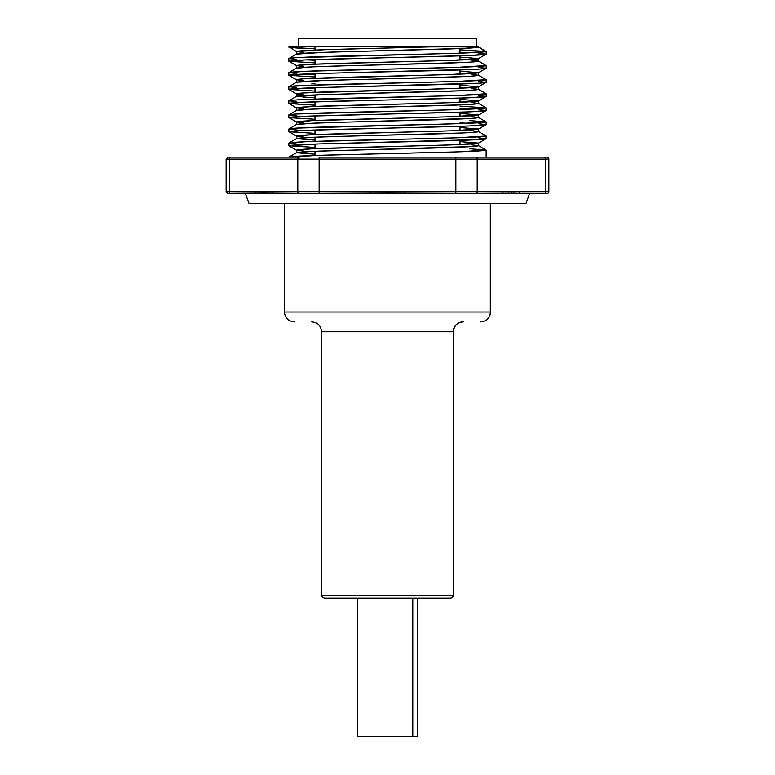 <?xml version="1.0" encoding="UTF-8"?>
<svg xmlns="http://www.w3.org/2000/svg" width="775" height="775" viewBox="0 0 775 775"><rect width="100%" height="100%" fill="white"/><g stroke="black" fill="none" stroke-linecap="round" stroke-linejoin="round"><path stroke-width="1.16" d="M245.433 193.643L249.027 203.505L525.973 203.505L529.567 193.643L525.973 203.505L249.027 203.505L245.433 193.643M515.54 191.812L477.206 191.667L477.206 159.108L545.561 159.108L545.561 191.667L548.865 191.667A1.976 1.976 0 0 1 546.888 193.643L228.877 193.643M298.714 38.75L298.714 46.645L298.714 38.75L476.286 38.75L298.714 38.75M476.286 46.645L476.286 38.75L476.286 46.645M226.135 191.667L228.112 193.643L231.144 193.643A1.976 1.705 -90 0 1 229.439 191.667L226.135 191.667L226.135 159.108L226.135 191.667L229.439 191.667L229.439 159.108L319.145 159.108L319.145 157.141L455.855 157.141L319.145 157.141L319.145 159.108L297.794 159.108L297.794 191.667L263.616 191.929L229.439 191.667L229.439 159.108L297.794 159.108L297.794 191.667L319.145 191.667L319.145 159.108L455.855 159.108L455.855 157.141L475.501 157.141L455.855 157.141L455.855 159.108L477.206 159.108A1.976 1.705 -90 0 0 475.501 157.141L543.856 157.141L475.501 157.141A1.976 1.705 90 0 1 477.206 159.108L455.855 159.108L455.855 191.667L387.5 191.929L319.145 191.667L319.145 159.108L455.855 159.108L455.855 191.667L477.206 191.667L477.206 159.108L545.561 159.108A1.976 1.705 -90 0 0 543.856 157.141L546.888 157.141L543.856 157.141A1.976 1.705 90 0 1 545.561 159.108L548.865 159.108A1.976 1.976 0 0 0 546.888 157.141A1.976 1.976 0 0 1 548.865 159.108L545.561 159.108L545.561 191.667L517.729 191.716M460.011 48.563L460.011 53.184L460.011 48.563M460.011 55.877L460.011 60.053L460.011 55.877M460.011 69.963L460.011 74.138L460.011 69.963M460.011 84.049L460.011 88.224L460.011 84.049M460.011 98.144L460.011 102.31L460.011 98.144M460.011 112.23L460.011 116.405L460.011 112.23M460.011 126.315L460.011 130.491L460.011 126.315M460.011 140.401L460.011 144.576L460.011 140.401M314.989 155.465L314.989 151.29L314.989 155.465M314.989 148.684L314.989 144.072L314.989 148.684M314.989 141.37L314.989 137.204L314.989 141.37M314.989 134.598L314.989 129.977L314.989 134.598M314.989 120.503L314.989 115.892L314.989 120.503M314.989 106.417L314.989 101.806L314.989 106.417M314.989 99.113L314.989 94.938L314.989 99.113M314.989 92.332L314.989 87.72L314.989 92.332M314.989 78.246L314.989 73.625L314.989 78.246M314.989 64.151L314.989 59.539L314.989 64.151M314.989 50.065L314.989 46.645L314.989 50.065M352.325 150.147L471.713 146.572L478.543 145.71L478.543 143.104L451.583 144.896L311.87 148.819L296.457 150.156L296.457 152.762L311.87 151.425L344.468 150.35M418.878 47.207L325.829 49.658L296.457 51.538C297.687 50.753 312.858 49.968 341.978 49.183L440.258 46.645L478.543 47.101C477.313 47.876 462.142 48.66 433.022 49.445L341.978 51.789C312.858 52.574 297.687 53.359 296.457 54.143L323.417 52.351L463.13 48.428L471.713 47.953L478.543 46.645L430.018 46.917M288.91 47.217L314.989 48.835L296.244 48.002L288.843 47.139L291.497 46.645L288.843 46.645L296.457 51.538L296.457 54.105L296.457 51.538L303.287 52.4M471.713 62.048L478.543 61.186L478.543 58.58L451.583 60.373L311.87 64.296L296.457 65.623L296.457 68.19L296.457 65.623L303.287 66.485M352.325 65.613L463.13 62.513M288.91 61.303L314.989 62.92L288.843 61.235L305.553 59.898L469.447 55.519L486.157 54.182L486.157 51.489L456.94 53.281L296.244 57.67L288.843 58.532L288.843 61.235L296.457 65.623C297.687 64.838 312.858 64.054 341.978 63.279L433.022 60.925C462.142 60.15 477.313 59.365 478.543 58.58L460.011 57.108L478.543 58.58L478.543 61.186C477.313 61.971 462.142 62.746 433.022 63.531L341.978 65.885C312.858 66.66 297.687 67.444 296.457 68.229L311.87 66.902L344.468 65.817M471.713 76.134L478.543 75.272L478.543 72.666L451.583 74.458L303.287 78.847L296.457 79.709L296.457 82.276L323.417 80.523L463.13 76.609M471.713 90.22L478.543 89.358L478.543 86.752L463.13 88.088L430.532 89.164M422.675 89.367L303.287 92.942L296.457 93.804L296.457 96.4L323.417 94.618L463.13 90.694M471.713 104.305L478.543 103.453L478.543 100.847L451.583 102.639L311.87 106.553L296.457 107.89L296.457 110.457L296.457 107.89L303.287 108.752M352.325 107.88L463.13 104.78M288.91 103.569L314.989 105.187L288.843 103.492L305.553 102.164L469.447 97.786L486.157 96.449L486.157 93.756L456.94 95.548L296.244 99.936L288.843 100.798L288.843 103.492L296.457 107.89C297.687 107.105 312.858 106.32 341.978 105.536L433.022 103.191C462.142 102.407 477.313 101.622 478.543 100.847L460.011 99.374L478.543 100.847L478.543 103.453C477.313 104.228 462.142 105.013 433.022 105.797L341.978 108.142C312.858 108.926 297.687 109.711 296.457 110.496L311.87 109.159L344.468 108.083M352.325 121.966L471.713 118.401L478.543 117.538L478.543 114.933L451.583 116.725L311.87 120.648L296.457 121.975L296.457 124.543L296.457 121.975L303.287 122.837M288.91 117.655L314.989 119.273L288.843 117.587L305.553 116.25L469.447 111.871L486.157 110.534L486.157 107.841L456.94 109.633L296.244 114.022L288.843 114.884L288.843 117.587L296.457 121.975C297.687 121.191 312.858 120.406 341.978 119.631L433.022 117.277C462.142 116.502 477.313 115.717 478.543 114.933L460.011 113.46L478.543 114.933L478.543 117.538C477.313 118.323 462.142 119.098 433.022 119.883L341.978 122.237C312.858 123.012 297.687 123.797 296.457 124.581L311.87 123.254L344.468 122.169M471.713 132.486L478.543 131.624L478.543 129.018L451.583 130.81L311.87 134.734L296.457 136.061L296.457 138.628L296.457 136.061L303.287 136.923M352.325 136.051L463.13 132.961M288.91 131.75L314.989 133.358L288.843 131.672L305.553 130.336L469.447 125.957L486.157 124.63L486.157 121.927L456.94 123.719L296.244 128.117L288.843 128.979L288.843 131.672L296.457 136.061C297.687 135.286 312.858 134.501 341.978 133.717L433.022 131.372C462.142 130.588 477.313 129.803 478.543 129.018L460.011 127.555L478.543 129.018L478.543 131.624C477.313 132.409 462.142 133.193 433.022 133.978L341.978 136.322C312.858 137.107 297.687 137.882 296.457 138.667L314.989 140.139L296.457 138.667L311.87 137.34L344.468 136.255M463.13 59.849L460.011 59.714L463.13 59.849M486.157 65.575L486.157 68.278C484.821 69.052 468.381 69.837 436.829 70.622L338.171 72.966C306.619 73.751 290.179 74.536 288.843 75.32L314.989 77.006L288.843 75.32L288.843 72.617C290.179 71.843 306.619 71.058 338.171 70.273L436.829 67.929C468.381 67.144 484.821 66.359 486.157 65.575L456.94 67.367L305.553 71.29L288.843 72.617L288.843 75.32L318.06 73.528L478.756 69.14L486.157 68.278L486.157 65.575L478.475 61.099L471.713 60.324M463.13 73.945L460.011 73.799L463.13 73.945M486.157 79.67L486.157 82.363C484.821 83.148 468.381 83.933 436.829 84.707L338.171 87.062C306.619 87.837 290.179 88.621 288.843 89.406L314.989 91.101L288.843 89.406L288.843 86.713C290.179 85.928 306.619 85.143 338.171 84.359L436.829 82.014C468.381 81.23 484.821 80.445 486.157 79.67L456.94 81.462L305.553 85.376L288.843 86.713L288.843 89.406L318.06 87.614L478.756 83.225L486.157 82.363L486.157 79.67L478.543 75.272C477.313 76.057 462.142 76.841 433.022 77.616L341.978 79.97C312.858 80.755 297.687 81.53 296.457 82.315L296.457 79.709C297.687 78.934 312.858 78.149 341.978 77.364L433.022 75.02C462.142 74.235 477.313 73.451 478.543 72.666L460.011 71.203L478.543 72.666L478.543 75.272L471.713 74.41M314.989 83.787L311.87 83.652M463.731 88.059L460.011 87.895M486.157 93.756L486.157 96.449C484.821 97.233 468.381 98.018 436.829 98.803L338.171 101.147C306.619 101.932 290.179 102.717 288.843 103.492L288.843 100.798C290.179 100.014 306.619 99.229 338.171 98.454L436.829 96.1C468.381 95.315 484.821 94.54 486.157 93.756L478.543 89.358C477.313 90.142 462.142 90.927 433.022 91.712L341.978 94.056C312.858 94.841 297.687 95.625 296.457 96.4L296.457 93.804C297.687 93.019 312.858 92.235 341.978 91.45L433.022 89.106C462.142 88.321 477.313 87.536 478.543 86.752L460.011 85.289L478.543 86.752L478.543 89.358L471.713 88.505M311.87 81.046L314.989 81.181M288.91 75.398L296.525 79.796L303.287 80.571M296.457 96.4L314.989 97.873L303.287 97.263M463.13 102.116L460.011 101.98L463.13 102.116M460.011 106.156L486.157 107.841L478.475 103.366L471.713 102.591M311.87 95.131L311.269 95.102M288.91 89.483L296.525 93.882L303.287 94.657M463.13 116.202L460.011 116.066L463.13 116.202M486.157 121.927L486.157 124.63C484.821 125.405 468.381 126.189 436.829 126.974L338.171 129.318C306.619 130.103 290.179 130.888 288.843 131.672L288.843 128.979C290.179 128.195 306.619 127.41 338.171 126.625L436.829 124.281C468.381 123.496 484.821 122.712 486.157 121.927L478.475 117.451L471.713 116.676M463.13 130.297L460.011 130.152L463.13 130.297M486.157 136.022L486.157 138.715C484.821 139.5 468.381 140.285 436.829 141.06L338.171 143.414C306.619 144.198 290.179 144.973 288.843 145.758L314.989 147.453L288.843 145.758L288.843 143.065C290.179 142.28 306.619 141.496 338.171 140.711L436.829 138.367C468.381 137.582 484.821 136.797 486.157 136.022L456.94 137.814L305.553 141.728L288.843 143.065L288.843 145.758L318.06 143.966L478.756 139.578L486.157 138.715L486.157 136.022L478.475 131.547L471.713 130.762M463.13 144.382L460.011 144.247L463.13 144.382M478.756 149.246L486.157 150.108L478.543 145.71C477.313 146.494 462.142 147.279 433.022 148.064L341.978 150.408C312.858 151.193 297.687 151.977 296.457 152.762L314.989 154.225L296.457 152.762L296.457 150.156C297.687 149.372 312.858 148.587 341.978 147.802L433.022 145.458C462.142 144.673 477.313 143.888 478.543 143.104L460.011 141.641L478.543 143.104L478.543 145.71L471.713 144.857M311.269 137.369L314.989 137.533M469.049 52.836L460.011 52.497L469.049 52.836M482.67 50.908L486.157 51.489L486.157 54.182L478.756 53.33M288.843 47.139L288.843 46.645L291.497 46.645L288.843 47.139M478.543 72.666L486.157 68.278L478.756 67.415M305.951 59.878L314.989 60.227L305.951 59.878M478.543 58.58L486.157 54.182C484.821 54.967 468.381 55.752 436.829 56.536L338.171 58.881C306.619 59.665 290.179 60.45 288.843 61.235L288.843 58.532L296.244 59.394M478.543 86.752L486.157 82.363L478.756 81.501M305.951 73.974L314.989 74.313L305.951 73.974M296.525 68.152L288.843 72.617L296.244 73.48M478.543 100.847L486.157 96.449L478.756 95.587M305.951 88.059L314.989 88.398L305.951 88.059M296.525 82.237L288.843 86.713L296.244 87.575M469.049 109.188L460.011 108.849L469.049 109.188M478.543 114.933L486.157 110.534C484.821 111.319 468.381 112.104 436.829 112.888L338.171 115.233C306.619 116.017 290.179 116.802 288.843 117.587L288.843 114.884C290.179 114.099 306.619 113.324 338.171 112.54L436.829 110.195C468.381 109.411 484.821 108.626 486.157 107.841L486.157 110.534L478.756 109.682M305.951 102.145L314.989 102.484L305.951 102.145M296.525 96.323L288.843 100.798L296.244 101.661M469.049 123.283L460.011 122.934L469.049 123.283M478.543 129.018L486.157 124.63L478.756 123.767M486.09 121.859L469.447 120.6M305.951 116.231L314.989 116.579L305.951 116.231M296.525 110.408L288.843 114.884L296.244 115.746M478.543 143.104L486.157 138.715L478.756 137.853M305.951 130.326L314.989 130.665L305.951 130.326M296.525 124.504L288.843 128.979L296.244 129.832M288.843 157.141C290.402 156.356 306.842 155.581 338.171 154.806L436.829 152.452C468.381 151.667 484.821 150.892 486.157 150.108L486.157 157.141L486.157 150.108L457.066 151.89L318.418 155.349L288.843 157.141L296.457 152.762M486.09 150.03L469.447 148.771M305.951 144.412L314.989 144.751L305.951 144.412M296.457 138.667L288.843 143.065L296.244 143.927M311.269 151.454L314.989 151.619M288.91 145.836L296.525 150.234L304.023 151.057M440.258 46.645L291.497 46.645L440.258 46.645M460.011 49.803L486.157 51.489C484.821 52.274 468.381 53.058 436.829 53.833L338.171 56.188C306.619 56.972 290.179 57.747 288.843 58.532L296.525 54.056M486.09 51.412L478.543 47.101M518.039 193.643A1.976 1.705 -90 0 0 519.744 191.667L503.033 191.667A1.976 1.705 90 0 1 501.318 193.643L543.856 193.643A1.976 1.705 -90 0 0 545.561 191.667A1.976 1.705 90 0 1 543.856 193.643L546.888 193.643A1.976 1.976 0 0 0 548.865 191.667L519.744 191.667A1.976 1.705 90 0 1 518.039 193.643L523.038 193.643M251.962 193.643L282.875 193.643M226.135 159.108L228.112 157.141L231.144 157.141A1.976 1.705 90 0 0 229.439 159.108L226.135 159.108L229.439 159.108A1.976 1.705 -90 0 1 231.144 157.141L299.499 157.141A1.976 1.705 90 0 0 297.794 159.108A1.976 1.705 -90 0 1 299.499 157.141L228.877 157.141M508.894 191.88L508.129 191.851M511.384 191.929L511.946 191.929M513.205 191.909L513.97 191.88M517.652 191.716L515.249 191.822M273.682 193.643L299.499 193.643A1.976 1.705 -90 0 1 297.794 191.667L271.967 191.667A1.976 1.705 90 0 0 273.682 193.643A1.976 1.705 -90 0 1 271.967 191.667L229.439 191.667A1.976 1.705 90 0 0 231.144 193.643L256.961 193.643A1.976 1.705 -90 0 1 255.256 191.667L257.348 191.716M261.117 191.88L260.352 191.851M263.616 191.929L264.178 191.929M265.438 191.909L266.193 191.88M475.501 193.643L501.318 193.643A1.976 1.705 -90 0 0 503.033 191.667L477.206 191.667A1.976 1.705 90 0 1 475.501 193.643A1.976 1.705 -90 0 0 477.206 191.667L455.855 191.667L455.855 193.643L475.501 193.643M404.211 193.643L455.855 193.643L455.855 191.667L404.211 191.667L404.211 193.643L404.211 191.667L370.789 191.667L370.789 193.643L404.211 193.643M255.256 191.667A1.976 1.705 90 0 0 256.961 193.643M319.145 193.643L370.789 193.643L370.789 191.667L319.145 191.667L319.145 193.643L319.145 191.667L297.794 191.667A1.976 1.705 90 0 0 299.499 193.643L319.145 193.643M439.628 46.645L436.829 46.645M435.521 46.645L424.729 46.645M420.186 46.645L324.715 46.645M313.672 46.645L305.466 46.645M449.955 598.135L450.285 598.135A2.964 2.955 -90 0 0 453.23 595.171L453.23 331.758A9.862 9.842 90 0 1 463.072 321.896A9.862 9.842 -90 0 0 453.23 331.758L321.596 331.758L321.596 595.171L453.23 595.171L321.77 595.171M294.51 321.896L294.267 321.896C288.281 321.305 284.997 318.012 284.406 312.025L490.333 312.025L284.406 312.025L284.406 203.505M480.49 321.896A9.862 9.842 -90 0 0 490.333 312.025L490.333 203.505L490.333 312.025A9.862 9.842 90 0 1 480.49 321.896L480.733 321.896C486.719 321.305 490.003 318.012 490.594 312.025L490.594 203.505M374.315 598.135L324.56 598.135C322.177 597.322 321.189 596.333 321.596 595.171M357.546 598.135L357.546 736.25L417.386 736.25L417.386 598.135L417.454 736.25L417.454 598.135M412.726 736.25L412.726 598.135L412.726 736.25L357.614 736.25M321.77 331.758L453.23 331.758L453.23 595.171A2.964 2.955 90 0 1 450.285 598.135L400.685 598.135M361.16 598.135L406.982 598.135M548.865 191.667L548.865 159.108M450.44 598.135C452.823 597.322 453.811 596.333 453.404 595.171L453.404 331.758C453.995 325.771 457.279 322.487 463.266 321.896M412.794 598.135L412.794 736.25M321.596 331.758C321.005 325.771 317.721 322.487 311.734 321.896"/></g></svg>
